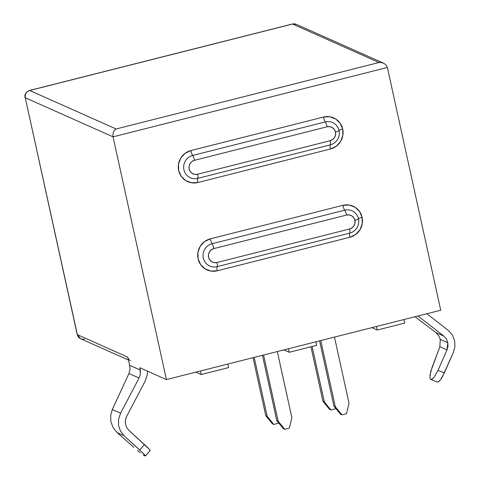 <?xml version="1.0" encoding="UTF-8"?>
<svg xmlns="http://www.w3.org/2000/svg" width="480" height="480" viewBox="0 0 480 480"><rect width="100%" height="100%" fill="white"/><g stroke="black" fill="none" stroke-linecap="round" stroke-linejoin="round"><path stroke-width="0.72" d="M325.278 121.926A4.812 0.96 75.8 0 1 323.466 117.06A16.536 16.014 -66 0 1 342.69 129.048A4.812 0.732 -12.4 0 0 339.084 130.536A11.88 11.502 114 0 0 325.278 121.926L192.684 155.442A11.88 11.502 114 0 0 183.924 169.764A11.88 11.502 114 0 0 197.73 178.38A4.812 0.96 -104.2 0 0 197.568 174.246L330.156 140.724A4.812 0.96 75.8 0 1 330.324 144.858A11.88 11.502 114 0 0 337.992 138.72A11.88 11.502 114 0 0 338.52 137.55A11.88 11.502 114 0 0 339.084 130.536A4.812 0.732 167.6 0 1 335.484 132.024A7.218 6.99 -66 0 1 330.156 140.724L332.664 139.53L334.56 137.46L335.55 134.82L335.484 132.024L334.374 129.492L332.394 127.602L329.832 126.654L327.096 126.792L194.502 160.308L191.994 161.502L190.098 163.578L189.108 166.212L189.174 169.014L190.284 171.546L192.27 173.43L194.826 174.378L197.568 174.246A7.218 6.99 -66 0 1 189.174 169.014A7.218 6.99 -66 0 1 194.502 160.308A4.812 0.96 -104.2 0 0 192.684 155.442A4.812 0.96 75.8 0 1 194.502 160.308L327.096 126.792A4.812 0.96 -104.2 0 0 325.278 121.926A4.812 0.96 75.8 0 1 327.096 126.792A7.218 6.99 -66 0 1 335.484 132.024A4.812 0.732 -12.4 0 0 339.084 130.536A11.88 11.502 114 0 0 325.278 121.926L192.684 155.442A11.88 11.502 114 0 0 183.924 169.764A11.88 11.502 114 0 0 197.73 178.38L330.324 144.858A4.812 0.96 -104.2 0 0 330.156 140.724L197.568 174.246A4.812 0.96 75.8 0 1 197.73 178.38A4.812 0.96 -104.2 0 0 197.892 182.508L191.61 182.814L185.754 180.642L181.212 176.322L178.668 170.514L178.524 164.106L180.792 158.064L185.124 153.312L190.872 150.576L323.466 117.06L329.742 116.754L335.604 118.926L340.146 123.24L342.69 129.048L342.834 135.462L340.566 141.504L336.228 146.25L330.486 148.986L197.892 182.508A16.536 16.014 -66 0 1 178.668 170.514A16.536 16.014 -66 0 1 190.872 150.576A4.812 0.96 -104.2 0 0 192.684 155.442A4.812 0.96 75.8 0 1 190.872 150.576L323.466 117.06A4.812 0.96 -104.2 0 0 325.278 121.926M344.688 210.192A4.812 0.96 75.8 0 1 342.87 205.326A16.536 16.014 -66 0 1 362.094 217.32A4.812 0.732 -12.4 0 0 358.494 218.808A11.88 11.502 114 0 0 344.688 210.192L212.094 243.714A11.88 11.502 114 0 0 203.328 258.036A11.88 11.502 114 0 0 217.134 266.646A4.812 0.96 -104.2 0 0 216.972 262.518L349.566 228.996A4.812 0.96 75.8 0 1 349.728 233.124A11.88 11.502 114 0 0 357.396 226.992A11.88 11.502 114 0 0 357.93 225.816A11.88 11.502 114 0 0 358.494 218.808A4.812 0.732 167.6 0 1 354.894 220.296A7.218 6.99 -66 0 1 349.566 228.996L352.074 227.802L353.964 225.726L354.954 223.092L354.894 220.296L353.784 217.758L351.798 215.874L349.242 214.926L346.5 215.058L213.906 248.58L211.398 249.774L209.508 251.844L208.518 254.484L208.584 257.28L209.688 259.818L211.674 261.702L214.23 262.65L216.972 262.518A7.218 6.99 -66 0 1 208.584 257.28A7.218 6.99 -66 0 1 213.906 248.58A4.812 0.96 -104.2 0 0 212.094 243.714A4.812 0.96 75.8 0 1 213.906 248.58L346.5 215.058A4.812 0.96 -104.2 0 0 344.688 210.192A4.812 0.96 75.8 0 1 346.5 215.058A7.218 6.99 -66 0 1 354.894 220.296A4.812 0.732 -12.4 0 0 358.494 218.808A11.88 11.502 114 0 0 344.688 210.192L212.094 243.714A11.88 11.502 114 0 0 203.328 258.036A11.88 11.502 114 0 0 217.134 266.646L349.728 233.124A4.812 0.96 -104.2 0 0 349.566 228.996L216.972 262.518A4.812 0.96 75.8 0 1 217.134 266.646A4.812 0.96 -104.2 0 0 217.302 270.78L211.02 271.08L205.164 268.908L200.616 264.594L198.078 258.786L197.928 252.372L200.196 246.33L204.534 241.584L210.282 238.848L342.87 205.326L349.152 205.02L355.008 207.192L359.556 211.512L362.094 217.32L362.244 223.734L359.976 229.77L355.638 234.522L349.89 237.258L217.302 270.78A16.536 16.014 -66 0 1 198.078 258.786A16.536 16.014 -66 0 1 210.282 238.848A4.812 0.96 -104.2 0 0 212.094 243.714A4.812 0.96 75.8 0 1 210.282 238.848L342.87 205.326A4.812 0.96 -104.2 0 0 344.688 210.192M438.666 335.604L435.81 332.52L443.814 336.09L446.418 339.018L447.834 342.726L440.292 339.366L438.594 335.49M454.896 346.782L453.348 352.458L454.896 346.782L454.692 340.992L454.896 346.782M128.664 359.226L127.668 357.084L77.358 334.674L25.266 97.74C24.828 94.128 26.31 91.71 29.706 90.492L29.508 90.462A6.018 1.2 75.8 0 1 29.706 90.492L292.602 24.024L379.008 62.514L292.602 24.024L29.706 90.492L116.106 128.976L379.008 62.514L381.816 62.634L384.396 63.624L386.346 65.328L387.372 67.488L440.742 310.23L387.372 67.488L113.046 136.842L166.416 379.584L440.742 310.23L166.416 379.584L139.86 367.752L166.416 379.584L113.046 136.842L25.266 97.74L77.358 334.674L127.668 357.084L129.714 365.328L140.298 370.044L139.86 367.752L140.364 374.094L139.074 378.006L120.6 413.208L112.32 409.518L110.634 415.578L110.934 421.896L113.196 427.794L117.18 432.648L124.05 435.708L142.542 452.652L145.344 455.85M448.26 330.372L426.882 313.734L448.26 330.372L452.424 335.058L454.692 340.992L452.424 335.058L448.26 330.372M437.286 382.014L438.624 381.702L440.412 379.896L442.41 376.836L453.348 352.458L444.36 372.93L438.006 370.362L434.064 377.334L432.276 379.134L430.614 379.302L437.31 382.026L430.986 379.47M430.614 379.302L429.9 378.078L430.626 371.85L439.866 346.716L446.994 349.89L438.006 370.362L444.36 372.93L440.412 379.896L438.072 381.996M440.292 339.378L447.834 342.726L446.994 349.89L439.866 346.716L440.274 339.294M431.718 379.434L434.064 377.334L438.006 370.362L446.994 349.89L447.96 346.344L447.834 342.726L446.418 339.018L443.814 336.09L417.978 315.984L443.814 336.09L435.81 332.52L415.002 316.734L435.846 332.55M228.654 367.596L227.868 364.044L228.654 367.596L201.216 374.532L200.436 370.98L201.216 374.532L195.846 372.138L201.216 374.532L228.654 367.596M404.682 323.094L403.896 319.542L404.682 323.094L377.244 330.03L376.464 326.478L377.244 330.03L371.874 327.636L377.244 330.03L404.682 323.094M316.668 345.348L315.882 341.796L316.668 345.348L289.23 352.284L288.45 348.726L289.23 352.284L283.86 349.89L289.23 352.284L316.668 345.348M147.264 374.79L145.194 381.048L126.726 416.25L145.194 381.048L147.264 374.79L147.48 371.148L147.264 374.79M125.736 418.74L126.726 416.25L125.466 419.952L125.424 423.792L126.606 427.374L128.88 430.314L149.346 449.31C150.252 450.282 150.384 450.69 149.748 450.534L150.174 450.456L149.346 449.31L147.372 447.258L128.88 430.314L126.606 427.374L125.424 423.792L125.34 420.924M143.22 454.902L144.804 455.88M137.364 450.342L140.418 452.814M113.154 427.716L117.18 432.648L133.908 447.384L117.18 432.648L124.05 435.708L120.414 431.004L118.524 425.274L118.59 419.124L120.6 413.208L112.32 409.518L128.946 373.494L139.074 378.006L128.946 373.494L130.026 369.486L129.714 365.328L140.298 370.044L140.364 374.094L139.074 378.006L120.6 413.208L118.572 419.244M128.43 358.878L127.668 357.084L129.726 365.388M128.964 373.458L112.32 409.518L110.634 415.578L110.934 421.896M150.168 450.606L145.338 456L144.918 455.928C145.554 456.084 145.422 455.676 144.516 454.704L139.68 449.958L144.51 444.564L139.68 449.958L124.05 435.708L120.414 431.004L118.524 425.274M429.9 375.516L431.976 367.68L439.866 346.716M310.956 346.788L322.926 401.22L329.538 409.356L330.918 409.968L324.3 401.832L322.926 401.22L310.956 346.788M312.132 346.494L324.3 401.832L312.132 346.494M335.634 408.216L335.49 408.81L330.918 409.968L335.49 408.81L335.634 408.216M253.026 357.684L265.77 415.668L272.388 423.804L273.762 424.416L267.15 416.28L265.77 415.668L253.026 357.684M254.202 357.39L267.15 416.28L254.202 357.39M278.478 422.664L278.334 423.258L273.762 424.416L278.334 423.258L278.478 422.664M319.584 340.86L333.93 406.122L340.548 414.258L341.922 414.87L335.31 406.734L333.93 406.122L319.584 340.86M320.76 340.56L335.31 406.734L320.76 340.56M334.476 337.092L349.026 403.266L346.494 413.712L341.922 414.87L346.494 413.712L349.026 403.266L334.476 337.092M262.428 355.308L276.78 420.57L283.392 428.706L284.772 429.318L278.154 421.182L276.78 420.57L262.428 355.308M263.604 355.008L278.154 421.182L263.604 355.008M277.32 351.54L291.87 417.714L289.344 428.16L284.772 429.318L289.344 428.16L291.87 417.714L277.32 351.54M217.302 270.78A4.812 0.96 75.8 0 1 217.134 266.646L349.728 233.124A4.812 0.96 -104.2 0 0 349.89 237.258L217.302 270.78M362.094 217.32A16.536 16.014 -66 0 1 349.89 237.258A4.812 0.96 75.8 0 1 349.728 233.124A11.88 11.502 114 0 0 357.396 226.992A11.88 11.502 114 0 0 357.93 225.816A11.88 11.502 114 0 0 358.494 218.808A4.812 0.732 167.6 0 1 362.094 217.32M197.892 182.508A4.812 0.96 75.8 0 1 197.73 178.38L330.324 144.858A4.812 0.96 -104.2 0 0 330.486 148.986L197.892 182.508M342.69 129.048A16.536 16.014 -66 0 1 330.486 148.986A4.812 0.96 75.8 0 1 330.324 144.858A11.88 11.502 114 0 0 337.992 138.72A11.88 11.502 114 0 0 338.52 137.55A11.88 11.502 114 0 0 339.084 130.536A4.812 0.732 167.6 0 1 342.69 129.048M77.358 334.674A6.018 5.826 114 0 0 80.628 338.724A6.018 5.826 -66 0 1 77.358 334.674A6.018 0.912 167.6 0 1 77.196 334.518A6.018 0.912 -12.4 0 0 77.358 334.674M130.374 360.828L128.94 359.58M84.348 339.036A6.018 5.826 -66 0 1 80.628 338.724L128.394 360M80.628 338.724L77.196 334.518L25.266 97.74A6.018 0.912 167.6 0 1 25.104 97.59A6.018 0.912 167.6 0 1 25.194 97.374M292.602 24.024A6.018 1.2 -104.2 0 0 292.404 24L296.328 24.336A6.018 5.826 114 0 0 292.602 24.024M116.106 128.976L29.706 90.492A6.018 5.826 114 0 0 25.266 97.74L113.046 136.842L112.884 134.46L113.412 132.132L114.546 130.206L116.106 128.976L114.546 130.206L113.412 132.132L112.884 134.46L113.046 136.842L387.372 67.488L386.346 65.328L384.396 63.624L381.816 62.634L379.008 62.514L116.106 128.976M322.926 401.22L324.3 401.832L330.918 409.968L329.538 409.356L322.926 401.22M276.78 420.57L278.154 421.182L284.772 429.318L283.392 428.706L276.78 420.57M265.77 415.668L267.15 416.28L273.762 424.416L272.388 423.804L265.77 415.668M333.93 406.122L335.31 406.734L341.922 414.87L340.548 414.258L333.93 406.122M338.016 138.678L338.562 137.442M357.42 226.95L357.972 225.714M25.104 97.59C24.27 94.74 25.734 92.364 29.508 90.462L292.404 24L296.328 24.336L383.562 63.198"/></g></svg>
